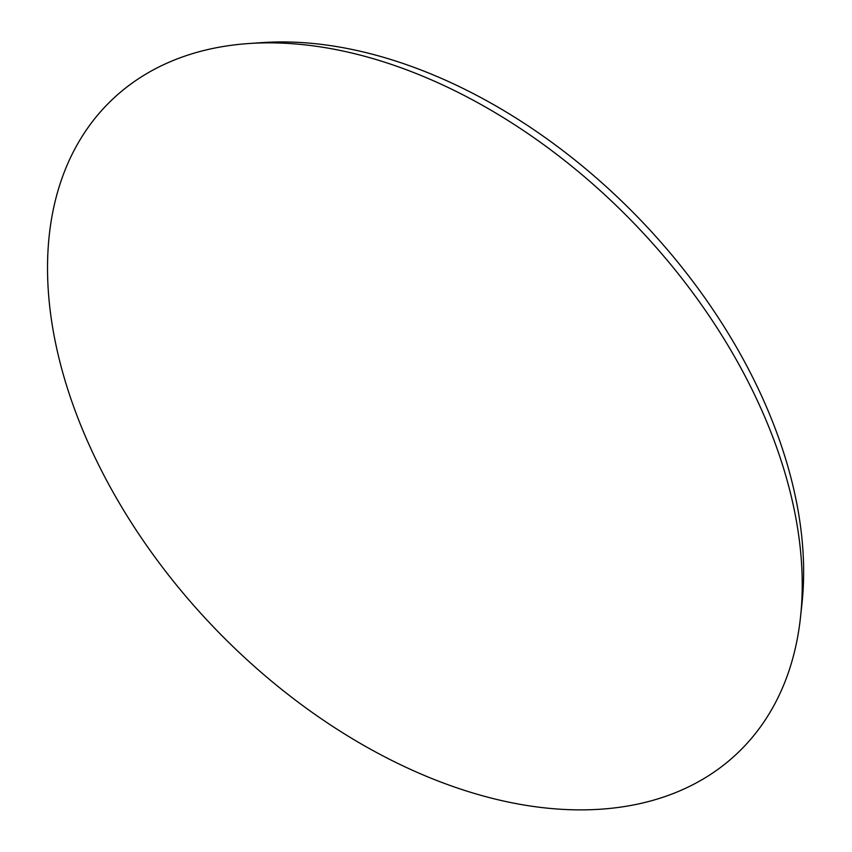 <?xml version="1.0" encoding="UTF-8"?>
<svg xmlns="http://www.w3.org/2000/svg" width="852" height="852" viewBox="0 0 852 852"><rect width="100%" height="100%" fill="white"/><g stroke="black" fill="none" stroke-linecap="round" stroke-linejoin="round"><path stroke-width="1.28" d="M248.89 43.527L262.331 42.6A442.412 285.122 46.1 0 1 640.065 219.539A442.412 285.122 46.1 0 1 801.934 603.983L800.486 617.37A452.231 291.459 46.1 0 1 506.312 801.625A452.231 291.459 46.1 0 1 99.492 466.651A452.231 291.459 46.1 0 1 248.89 43.527A452.231 291.459 46.1 0 1 635.017 224.395A452.231 291.459 46.1 0 1 800.486 617.37"/></g></svg>

